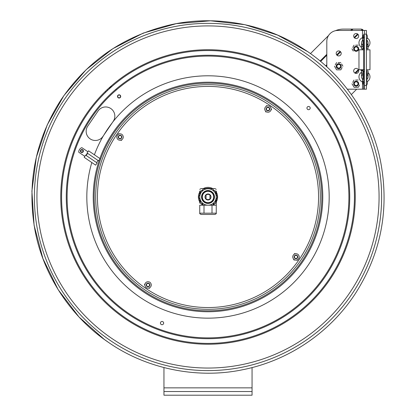 <?xml version="1.0" encoding="UTF-8"?>
<svg xmlns="http://www.w3.org/2000/svg" width="416" height="416" viewBox="0 0 416 416"><rect width="100%" height="100%" fill="white"/><g stroke="black" fill="none" stroke-linecap="round" stroke-linejoin="round"><path stroke-width="0.62" d="M111.67 338.343A171.07 171.07 0 0 1 133.744 42.869A171.07 171.07 0 0 1 378.596 209.721A171.07 171.07 0 0 1 111.67 338.343M125.081 318.666A147.259 147.259 0 0 1 144.082 64.319A147.259 147.259 0 0 1 354.853 207.948A147.259 147.259 0 0 1 125.081 318.666M125.549 317.98A146.427 146.427 0 0 1 144.44 65.068A146.427 146.427 0 0 1 354.026 207.886A146.427 146.427 0 0 1 125.549 317.98M128.196 314.096A141.726 141.726 0 0 1 146.479 69.3A141.726 141.726 0 0 1 349.336 207.537A141.726 141.726 0 0 1 128.196 314.096M102.913 136.469L103.875 135.06A121.144 121.144 0 0 1 112.289 122.715L113.251 121.306A9.178 9.178 0 0 0 110.833 108.555A9.178 9.178 0 0 0 98.082 110.968A9.178 9.178 0 0 1 110.833 108.555A9.178 9.178 0 0 1 113.251 121.306L102.913 136.469A9.178 9.178 0 0 1 90.163 138.887A9.178 9.178 0 0 1 87.75 126.136A9.178 9.178 0 0 0 90.163 138.887A9.178 9.178 0 0 0 102.913 136.469M163.379 323.996A1.617 1.617 0 0 1 160.592 323.788A1.617 1.617 0 0 1 162.167 321.474A1.617 1.617 0 0 1 163.379 323.996A1.617 1.617 0 0 0 162.958 321.75A1.617 1.617 0 0 0 160.711 322.176M128.658 313.414A140.899 140.899 0 0 1 146.838 70.049A140.899 140.899 0 0 1 348.509 207.475A140.899 140.899 0 0 1 128.658 313.414M87.75 126.136L98.082 110.968M118.196 97.755A1.617 1.617 0 0 1 118.404 94.962A1.617 1.617 0 0 1 120.713 96.538A1.617 1.617 0 0 1 118.196 97.755M307.226 107.167A1.617 1.617 0 0 1 310.019 107.375A1.617 1.617 0 0 1 308.443 109.689A1.617 1.617 0 0 1 307.226 107.167M252.054 367.583L252.054 391.529L163.956 391.529L163.956 367.578M163.956 391.529L163.956 395.2L252.054 395.2L252.054 391.529M352.056 29.089L352.966 29.089L352.045 29.089L350.683 30.451L352.056 29.089L343.377 29.089A20.264 20.264 0 0 0 335.431 30.716M362.762 29.718L362.029 30.451L362.768 29.718L362.227 29.344L363.095 30.092M326.191 66.29L326.81 65.671L326.196 66.295M337.121 55.359L340.631 51.849L337.126 55.364M358.077 34.414L354.557 37.929L358.072 34.408M326.81 54.335L320.112 61.038M355.508 73.31L358.582 70.236M361.119 30.451L362.227 29.344L361.166 29.089L352.966 29.089L351.603 30.451M357.594 33.977L354.12 37.45M340.163 51.407L336.679 54.891M326.81 64.761L325.712 65.858M320.606 61.448L326.81 55.245M326.81 54.324L320.107 61.032M310.456 53.617L328.546 35.526M356.704 89.185L351.354 94.536M355.514 73.31L358.582 70.242M362.768 29.718A2.35 2.35 0 0 1 363.298 30.451M336.955 67.99A2.496 2.496 0 0 1 336.976 64.475A2.496 2.496 0 0 1 340.486 64.459M358.306 69.602L354.874 73.034M146.552 284.092A1.732 1.732 0 0 1 149.552 284.071A1.732 1.732 0 0 1 148.07 286.681A1.732 1.732 0 0 1 146.552 284.092M294.46 256.079A1.732 1.732 0 0 1 297.461 256.038A1.732 1.732 0 0 1 296 258.658A1.732 1.732 0 0 1 294.46 256.079M118.102 97.391A1.394 1.394 0 0 0 120.448 96.798A1.394 1.394 0 0 0 118.758 95.066A1.394 1.394 0 0 0 118.102 97.391A1.394 1.394 0 0 0 120.448 96.798A1.394 1.394 0 0 0 118.758 95.066A1.394 1.394 0 0 0 118.102 97.391M82.404 151.996L82.581 152.188L82.836 151.596M82.872 150.509L82.472 150.082M81.385 150.046L81.208 149.854L80.954 150.446M80.917 151.533L81.13 152.136L81.323 151.96M81.089 151.772A1.102 1.102 0 0 1 81.645 149.947A1.102 1.102 0 0 1 82.95 151.341A1.102 1.102 0 0 1 81.089 151.772M354.151 87.355L358.348 87.266L354.151 87.355L351.983 83.762L354.151 87.355M359.611 84.978L358.348 87.266L359.611 84.978M352.742 82.378L354.006 80.085L352.742 82.378M355.586 80.054L358.202 80.002L355.586 80.054M336.606 69.841L340.803 69.841L336.606 69.841L334.506 66.206L336.606 69.841M342.108 67.574L340.803 69.841L342.108 67.574M335.296 64.839L336.606 62.572L335.296 64.839M338.187 62.572L340.803 62.572L338.187 62.572M341.593 63.939L342.898 66.206L341.593 63.939M353.288 51.069L351.978 48.807L353.288 51.069M352.768 47.44L354.078 45.172L352.768 47.44M355.659 45.172L358.275 45.172L355.659 45.172M356.174 81.827A1.851 1.851 0 0 0 354.572 84.604A1.851 1.851 0 0 0 357.781 84.604A1.851 1.851 0 0 0 356.174 81.827M354.609 82.69L354.052 82.368M353.98 82.493L354.536 82.815M357.817 82.815L358.374 82.493M358.301 82.368L357.744 82.69M356.101 85.53L356.101 86.174M356.252 86.174L356.252 85.53M338.738 68.094A1.851 1.851 0 0 0 340.345 65.317A1.851 1.851 0 0 0 337.137 65.317A1.851 1.851 0 0 0 338.738 68.094M340.309 67.231L340.818 67.527M340.896 67.402L340.382 67.106M337.1 67.106L336.544 67.423M336.617 67.553L337.173 67.231M338.811 64.392L338.811 63.747M338.666 63.747L338.666 64.392M356.174 46.951A1.851 1.851 0 0 0 354.572 49.733A1.851 1.851 0 0 0 357.781 49.733A1.851 1.851 0 0 0 356.174 46.951M354.609 47.814L354.052 47.497M353.98 47.622L354.536 47.944M357.817 47.944L358.374 47.622M358.301 47.497L357.744 47.814M356.101 50.658L356.101 51.303M356.252 51.303L356.252 50.658M366.891 73.18L366.891 79.518A3.598 3.598 0 0 0 366.891 74.178L366.891 79.518A3.598 3.598 0 0 0 366.751 74.058A3.598 3.598 0 0 1 366.891 79.518A3.598 3.598 0 0 0 368.077 76.851L368.077 73.18L366.891 73.18L366.751 70.829L368.077 70.829L368.077 73.18M366.454 48.688L366.891 48.802L366.891 40.118A3.598 3.598 0 0 1 366.751 45.573L366.454 46.436M366.891 40.118A3.598 3.598 0 0 1 368.077 42.786A3.598 3.598 0 0 0 366.891 40.118A3.598 3.598 0 0 1 366.891 45.453L366.454 45.791M366.891 46.457L368.077 46.457L368.077 48.807L366.454 48.797M364.478 89.185L364.478 34.122L366.454 34.122L366.454 89.185L364.478 89.185L366.454 89.185L366.454 85.514L364.478 85.514L364.478 89.185L347.376 89.185M326.81 66.851L326.81 41.465A11.014 11.014 0 0 1 337.823 30.451L364.478 30.451L364.478 34.122M366.454 34.122L366.454 30.451L364.478 30.451M341.198 53.43A2.496 2.496 0 0 1 337.454 55.593A2.496 2.496 0 0 1 337.454 51.267A2.496 2.496 0 0 1 341.198 53.43M341.198 66.206A2.496 2.496 0 0 1 337.454 68.364A2.496 2.496 0 0 1 337.454 64.043A2.496 2.496 0 0 1 341.198 66.206M358.67 83.678A2.496 2.496 0 0 1 354.926 85.842A2.496 2.496 0 0 1 354.926 81.515A2.496 2.496 0 0 1 358.67 83.678M358.67 48.807A2.496 2.496 0 0 1 354.926 50.965A2.496 2.496 0 0 1 354.926 46.644A2.496 2.496 0 0 1 358.67 48.807M358.67 36.031A2.496 2.496 0 0 1 354.926 38.194A2.496 2.496 0 0 1 354.926 33.868A2.496 2.496 0 0 1 358.67 36.031M358.67 70.902A2.496 2.496 0 0 1 354.926 73.065A2.496 2.496 0 0 1 354.926 68.744A2.496 2.496 0 0 1 358.67 70.902M363.012 74.308L363.563 74.058L363.012 74.308L363.012 73.18L363.012 79.394A2.938 2.938 0 0 1 363.563 74.058A2.938 2.938 0 0 0 363.012 79.394A2.938 2.938 0 0 1 363.012 74.308A2.938 2.938 0 0 0 361.54 76.851A2.938 2.938 0 0 1 363.012 74.308L363.012 79.394A2.938 2.938 0 0 1 361.54 76.851L361.54 70.829L363.012 70.829L363.012 73.18L361.54 73.18L361.54 70.829M363.012 70.829L363.563 70.829L363.012 70.84M363.012 45.328A2.938 2.938 0 0 0 363.563 45.573L363.012 45.328A2.938 2.938 0 0 0 363.563 45.573L363.012 45.328A2.938 2.938 0 0 1 363.012 40.243A2.938 2.938 0 0 0 361.54 42.786A2.938 2.938 0 0 1 363.012 40.243L363.012 48.807L363.563 48.807L361.54 48.807L361.54 46.457L363.012 46.457M363.6 89.185L363.6 85.514L363.6 89.185M363.6 34.122L363.6 85.514L363.6 34.122M363.6 80.413L363.6 73.18L363.6 80.413M363.6 82.722C363.6 88.098 363.6 77.35 363.6 82.722L363.6 84.084L363.6 81.364L363.6 84.084L362.882 84.084L363.6 84.084M363.6 36.915C363.6 42.286 363.6 31.538 363.6 36.915C363.6 42.286 363.6 31.538 363.6 36.915L363.6 35.552L363.6 36.915M363.012 40.243A2.938 2.938 0 0 0 361.54 42.786A2.938 2.938 0 0 1 363.012 40.243M363.563 48.807L363.012 48.797M368.373 46.68A5.507 5.507 0 0 0 367.24 38.022A5.507 5.507 0 0 1 368.373 46.68A5.507 5.507 0 0 0 367.24 38.022A5.507 5.507 0 0 1 368.077 46.956A5.507 5.507 0 0 0 368.373 46.68A5.507 5.507 0 0 1 368.077 46.956A5.507 5.507 0 0 0 368.373 46.68M364.478 37.279A5.507 5.507 0 0 0 361.54 47.445A5.507 5.507 0 0 1 364.478 37.279A5.507 5.507 0 0 0 361.54 47.445A5.507 5.507 0 0 1 364.478 37.279M363.012 48.095A5.507 5.507 0 0 0 364.478 48.292A5.507 5.507 0 0 1 363.012 48.095A5.507 5.507 0 0 0 364.478 48.292A5.507 5.507 0 0 1 363.012 48.095M366.454 47.923A5.507 5.507 0 0 0 366.891 47.736A5.507 5.507 0 0 1 366.454 47.923A5.507 5.507 0 0 0 366.891 47.736A5.507 5.507 0 0 1 366.454 47.923M368.373 80.746A5.507 5.507 0 0 0 368.077 72.68A5.507 5.507 0 0 1 368.373 80.746A5.507 5.507 0 0 0 368.077 72.68A5.507 5.507 0 0 1 367.24 81.614A5.507 5.507 0 0 0 368.373 80.746A5.507 5.507 0 0 1 367.24 81.614A5.507 5.507 0 0 0 368.373 80.746M366.891 71.9A5.507 5.507 0 0 0 366.454 71.708A5.507 5.507 0 0 1 366.891 71.9A5.507 5.507 0 0 0 366.454 71.708A5.507 5.507 0 0 1 366.891 71.9M364.478 71.344A5.507 5.507 0 0 0 363.012 71.542A5.507 5.507 0 0 1 364.478 71.344A5.507 5.507 0 0 0 363.012 71.542A5.507 5.507 0 0 1 364.478 71.344M361.54 72.192A5.507 5.507 0 0 0 362.882 82.118A5.507 5.507 0 0 1 361.54 72.192A5.507 5.507 0 0 0 362.882 82.118A5.507 5.507 0 0 1 361.54 72.192M363.6 82.285A5.507 5.507 0 0 0 364.478 82.358A5.507 5.507 0 0 1 363.6 82.285A5.507 5.507 0 0 0 364.478 82.358A5.507 5.507 0 0 1 363.6 82.285M364.478 69.727L358.972 69.727L358.972 49.806L364.478 49.806M366.454 49.806L369.985 49.806L369.985 69.727L366.454 69.727M362.107 69.727L362.107 70.314L360.911 70.314L360.911 69.727M202.561 204.906A9.62 9.62 0 0 1 200.949 203.518M200.392 202.857A9.62 9.62 0 0 1 200.392 191.1M203.268 188.609A9.62 9.62 0 0 1 212.742 188.609M215.618 191.1A9.62 9.62 0 0 1 215.618 202.857M215.056 203.518A9.62 9.62 0 0 1 213.444 204.906M144.752 289.801A112.325 112.325 0 0 1 159.245 95.789A112.325 112.325 0 0 1 320.018 205.348A112.325 112.325 0 0 1 144.752 289.801M216.549 198.624A8.7 8.7 0 0 1 215.618 201.188M200.392 201.188A8.7 8.7 0 0 1 199.462 198.635M199.462 195.333A8.7 8.7 0 0 1 200.392 192.769M205.629 188.609A8.7 8.7 0 0 1 210.376 188.609M215.618 192.769A8.7 8.7 0 0 1 216.544 195.322M210.99 202.639L210.47 202.613M204.989 202.342L204.464 202.311M298.584 255.039A3.224 3.224 0 0 0 296.774 253.802L295.646 253.718A3.224 3.224 0 0 0 293.67 254.67L293.036 255.606A3.224 3.224 0 0 0 292.869 257.79L293.363 258.809A3.224 3.224 0 0 0 295.173 260.047L293.909 259.948L293.363 258.809L293.909 259.948L296.301 260.13A3.224 3.224 0 0 0 298.277 259.178L298.912 258.242A3.224 3.224 0 0 0 299.078 256.058L298.584 255.039M296.951 255.492A1.732 1.732 0 0 0 294.247 256.797A1.732 1.732 0 0 0 296.728 258.487A1.732 1.732 0 0 0 296.951 255.492M295.646 253.718L294.382 253.625L295.646 253.718M296.301 260.13L297.565 260.224L296.301 260.13M150.67 283.062A3.224 3.224 0 0 0 148.86 281.824L147.732 281.741A3.224 3.224 0 0 0 145.756 282.693L145.116 283.629A3.224 3.224 0 0 0 144.955 285.813L145.444 286.832A3.224 3.224 0 0 0 147.259 288.07L148.387 288.153A3.224 3.224 0 0 0 150.358 287.201L150.998 286.265A3.224 3.224 0 0 0 151.159 284.081L150.67 283.062M149.032 283.514A1.732 1.732 0 0 0 146.328 284.82A1.732 1.732 0 0 0 148.808 286.51A1.732 1.732 0 0 0 149.032 283.514M145.116 283.629L144.404 284.674L145.116 283.629M148.387 288.153L149.646 288.246L148.387 288.153M122.647 135.143A3.224 3.224 0 0 0 120.838 133.91L119.704 133.827A3.224 3.224 0 0 0 117.733 134.779L117.094 135.715A3.224 3.224 0 0 0 116.932 137.899L117.421 138.918A3.224 3.224 0 0 0 119.236 140.15L120.364 140.239A3.224 3.224 0 0 0 122.335 139.287L122.975 138.351A3.224 3.224 0 0 0 123.136 136.167L122.647 135.143M121.009 135.6A1.732 1.732 0 0 0 118.305 136.9A1.732 1.732 0 0 0 120.786 138.59A1.732 1.732 0 0 0 121.009 135.6M119.704 133.827L118.446 133.734L119.704 133.827M120.364 140.239L121.623 140.332L120.364 140.239M270.561 107.12A3.224 3.224 0 0 0 268.752 105.888L267.623 105.804A3.224 3.224 0 0 0 265.647 106.756L265.008 107.692A3.224 3.224 0 0 0 264.846 109.876L265.34 110.895A3.224 3.224 0 0 0 267.15 112.128L268.278 112.216A3.224 3.224 0 0 0 270.254 111.264L270.889 110.328A3.224 3.224 0 0 0 271.055 108.144L270.561 107.12M268.923 107.578A1.732 1.732 0 0 0 266.224 108.878A1.732 1.732 0 0 0 268.7 110.568A1.732 1.732 0 0 0 268.923 107.578M267.623 105.804L266.36 105.711L267.623 105.804M265.34 110.895L265.886 112.034L265.34 110.895M270.889 110.328L271.601 109.283L270.889 110.328M267.077 110.282A1.539 1.539 0 0 1 267.285 107.619A1.539 1.539 0 0 1 269.485 109.127A1.539 1.539 0 0 1 267.077 110.282M266.911 110.521A1.836 1.836 0 0 0 269.781 109.153A1.836 1.836 0 0 0 267.16 107.354A1.836 1.836 0 0 0 266.911 110.521M119.122 138.273A1.539 1.539 0 0 1 119.413 135.621A1.539 1.539 0 0 1 121.566 137.202A1.539 1.539 0 0 1 119.122 138.273M118.95 138.512A1.836 1.836 0 0 0 121.857 137.233A1.836 1.836 0 0 0 119.293 135.351A1.836 1.836 0 0 0 118.95 138.512M147.191 286.224A1.539 1.539 0 0 1 147.389 283.556A1.539 1.539 0 0 1 149.594 285.064A1.539 1.539 0 0 1 147.191 286.224M147.025 286.463A1.836 1.836 0 0 0 149.89 285.085A1.836 1.836 0 0 0 147.259 283.296A1.836 1.836 0 0 0 147.025 286.463M295.105 258.196A1.539 1.539 0 0 1 295.303 255.533A1.539 1.539 0 0 1 297.513 257.041A1.539 1.539 0 0 1 295.105 258.196M294.939 258.44A1.836 1.836 0 0 0 297.804 257.062A1.836 1.836 0 0 0 295.178 255.268A1.836 1.836 0 0 0 294.939 258.44M210.059 194.782L210.059 199.176M209.976 198.848C208.66 199.883 207.345 199.883 206.034 198.848L206.034 195.109C207.345 194.074 208.66 194.074 209.976 195.109L209.976 198.848M208.005 205.197A8.221 8.221 0 0 0 215.124 192.868A8.221 8.221 0 0 0 200.886 192.868A8.221 8.221 0 0 0 208.005 205.197L203.263 205.202L198.51 196.986L203.252 188.76L212.748 188.755L217.5 196.971L212.758 205.197L208.005 205.202M201.542 196.976A6.458 6.458 0 0 0 211.234 202.571A6.458 6.458 0 0 0 211.234 191.381A6.458 6.458 0 0 0 201.542 196.976M203.252 188.76L198.51 196.986L203.263 205.202L212.758 205.197L217.5 196.971L212.748 188.755L203.252 188.76M202.337 196.976A5.668 5.668 0 0 0 210.839 201.885A5.668 5.668 0 0 0 210.839 192.072A5.668 5.668 0 0 0 202.337 196.976M211.016 196.976A3.011 3.011 0 0 0 206.497 194.371A3.011 3.011 0 0 0 206.497 199.586A3.011 3.011 0 0 0 211.016 196.976M201.854 196.976A6.152 6.152 0 0 1 211.078 191.651A6.152 6.152 0 0 1 211.078 202.306A6.152 6.152 0 0 1 201.854 196.976M212.924 204.906L213.548 204.906L213.559 205.202M203.091 204.906L202.457 204.906L202.446 205.202M199.742 203.143L199.742 199.118L199.742 203.143M199.742 194.839L199.742 191.069C199.742 188.724 199.742 188.724 199.742 191.069C199.742 188.724 199.742 188.724 199.742 191.069L199.742 194.839M204.001 205.202L204.001 213.179L199.742 213.179L199.742 213.71L199.742 205.202L203.258 205.202M199.742 191.069L200.392 191.069L200.392 193.721M215.618 193.716L215.618 191.069L213.678 190.367M202.322 190.372L200.392 191.069M215.618 191.069L216.263 191.069C216.263 188.724 216.263 188.724 216.263 191.069C216.263 188.724 216.263 188.724 216.263 191.069L216.263 194.834L216.263 191.069M199.742 189.353L201.027 188.609L214.978 188.609L216.263 189.353M216.263 199.113L216.263 213.71L216.263 213.179L212.004 213.179L212.004 205.202L216.263 205.202L216.263 199.113M200.392 200.236L200.392 203.143L202.977 204.708M204.001 213.179L212.004 213.179M213.039 204.703L215.618 203.143L215.618 200.236M208.005 190.575A6.401 6.401 0 0 0 202.462 200.179A6.401 6.401 0 0 0 213.548 200.179A6.401 6.401 0 0 0 208.005 190.575M216.263 213.71L214.978 214.453L201.027 214.453L199.742 213.71M216.408 202.192L216.408 198.858L216.408 202.192M216.408 191.766L216.408 195.088L216.408 191.766M216.408 192.208L216.408 192.956L216.408 192.208M216.408 193.996L216.408 193.404L216.408 193.996M216.408 193.539L216.408 194.147L216.408 193.539M216.408 193.773L216.408 194.147L216.408 193.773M216.408 194.064L216.408 193.414L216.408 194.064M216.408 199.014L216.408 200.756L216.408 199.014M216.408 199.378L216.408 200.756L216.408 199.378M86.169 155.49L87.62 153.364M87.084 153.005L98.587 160.841L100.074 158.657L88.572 150.821L87.084 153.005M87.911 151.788L81.832 147.649A4.774 4.774 0 0 0 78.733 152.199L84.812 156.338M85.93 155.324L87.376 153.202M81.052 152.256A1.498 1.498 0 0 1 81.245 149.672A1.498 1.498 0 0 1 83.387 151.133A1.498 1.498 0 0 1 81.052 152.256M85.639 155.126L97.136 162.963L95.649 165.147L84.152 157.31L85.639 155.126M109.361 88.764L109.699 88.457M108.992 87.974L109.611 88.395L111.098 86.211L111.732 86.642L111.025 86.164M115.752 89.383L116.121 89.632M111.732 86.642L111.098 86.211M107.058 89.768L107.76 90.246M105.108 91.634L105.81 92.113M112.627 122.221A121.186 121.186 0 0 1 280.623 99.965A121.186 121.186 0 0 1 306.608 267.426A121.186 121.186 0 0 1 91.816 162.536M94.401 154.788A121.186 121.186 0 0 1 103.542 135.554M99.876 158.522A114.764 114.764 0 0 1 255.554 92.529A114.764 114.764 0 0 1 308.012 253.271A114.764 114.764 0 0 1 99.564 159.401M143.905 291.039A113.823 113.823 0 0 1 158.595 94.437A113.823 113.823 0 0 1 321.511 205.457A113.823 113.823 0 0 1 143.905 291.039M305.776 53.498A173.628 173.628 0 0 0 34.861 184.044A173.628 173.628 0 0 0 283.374 353.392A173.628 173.628 0 0 0 305.776 53.498M163.956 387.858L252.054 387.858M362.502 89.185L362.502 79.024M362.502 70.829L362.502 69.727M362.502 49.806L362.502 48.807M362.502 40.612L362.502 30.451M145.74 288.345A110.562 110.562 0 0 1 160.009 97.375A110.562 110.562 0 0 1 318.261 205.213A110.562 110.562 0 0 1 145.74 288.345M108.784 342.581C71.682 317.767 43.508 275.891 35.074 230.771C26.65 183.518 35.246 139.948 60.861 100.058C87.396 60.772 124.036 35.672 170.773 24.757C215.556 14.69 265.153 24.04 302.604 48.329C341.208 72.4 371.098 114.603 380.39 160.514C389.698 208.676 381.285 253.136 355.144 293.899C329.857 332.602 288.647 360.698 242.564 369.756C196.716 379.345 146.141 368.545 108.784 342.581L104.26 339.394L78.993 316.992L58.141 289.635L42.942 258.627L34.096 225.321L31.902 191.09L36.348 157.232L47.185 124.987L63.976 95.482L86.117 69.748L112.835 48.693L143.224 33.119L176.197 23.67L210.538 20.8L244.852 24.684L277.628 35.116L307.226 51.376M368.077 46.457L368.077 42.786L368.077 46.457M361.54 46.457L361.54 42.786L361.54 46.457M363.241 35.916L362.882 35.552L362.882 38.272L363.6 38.272M363.241 37.913L362.882 38.272L362.882 35.552L363.6 35.552M366.454 39.666A4.56 4.56 0 0 0 366.454 34.159M363.241 81.723L362.882 81.364L362.882 84.084L363.241 83.72M362.882 81.364L363.6 81.364L362.882 81.364L362.882 84.084M366.454 85.478A4.56 4.56 0 0 0 366.454 79.971M205.946 194.782L205.946 199.176M96.606 162.599L98.051 160.477"/></g></svg>
